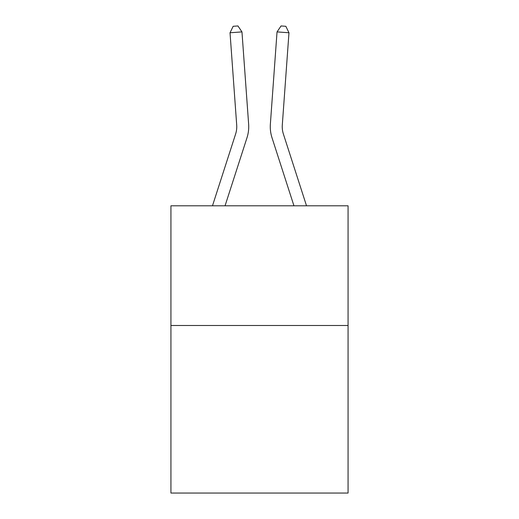 <?xml version="1.0" encoding="UTF-8"?>
<svg xmlns="http://www.w3.org/2000/svg" width="519" height="519" viewBox="0 0 519 519"><rect width="100%" height="100%" fill="white"/><g stroke="black" fill="none" stroke-linecap="round" stroke-linejoin="round"><path stroke-width="0.78" d="M348.067 325.484L348.067 493.05L170.933 493.05L170.933 205.796L348.067 205.796L348.067 325.484L170.933 325.484M248.633 124.119L241.964 31.899L248.633 124.119A35.908 35.908 0 0 1 246.999 137.723L225.051 205.796M306.521 205.796L283.393 134.051A23.939 23.939 0 0 1 282.304 124.982L288.973 32.762L277.036 31.899L270.367 124.119A35.908 35.908 0 0 0 272.001 137.723L293.949 205.796M288.973 32.762L285.839 26.294L281.064 25.95L277.036 31.899L270.367 124.119M283.393 134.051A23.939 23.939 0 0 1 282.304 124.982A23.939 23.939 0 0 0 283.393 134.051A23.939 23.939 0 0 1 282.304 124.982A23.939 23.939 0 0 0 283.393 134.051A23.939 23.939 0 0 1 282.304 124.982A23.939 23.939 0 0 0 283.393 134.051A23.939 23.939 0 0 1 282.304 124.982A23.939 23.939 0 0 0 283.393 134.051A23.939 23.939 0 0 1 282.304 124.982A23.939 23.939 0 0 0 283.393 134.051A23.939 23.939 0 0 1 282.304 124.982A23.939 23.939 0 0 0 283.393 134.051A23.939 23.939 0 0 1 282.304 124.982A23.939 23.939 0 0 0 283.393 134.051A23.939 23.939 0 0 1 282.304 124.982A23.939 23.939 0 0 0 283.393 134.051A23.939 23.939 0 0 1 282.304 124.982A23.939 23.939 0 0 0 283.393 134.051A23.939 23.939 0 0 1 282.304 124.982A23.939 23.939 0 0 0 283.393 134.051M212.479 205.796L235.607 134.051A23.939 23.939 0 0 0 236.696 124.982L230.027 32.762L233.161 26.294L237.936 25.95L241.964 31.899L230.027 32.762M235.607 134.051A23.939 23.939 0 0 0 236.696 124.982A23.939 23.939 0 0 1 235.607 134.051A23.939 23.939 0 0 0 236.696 124.982A23.939 23.939 0 0 1 235.607 134.051"/></g></svg>
